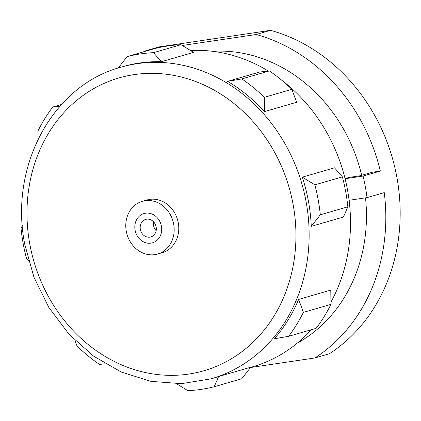 <?xml version="1.0" encoding="UTF-8"?>
<svg xmlns="http://www.w3.org/2000/svg" width="421" height="421" viewBox="0 0 421 421"><rect width="100%" height="100%" fill="white"/><g stroke="black" fill="none" stroke-linecap="round" stroke-linejoin="round"><path stroke-width="0.63" d="M105.229 363.781L99.503 364.433A170.742 148.797 73.8 0 1 77.027 346.025L74.875 340.289M250.653 367.359L252.621 366.786A162.201 141.356 -106.2 0 0 311.382 329.711M330.927 302.131A162.201 141.356 -106.2 0 0 350.335 215.026A162.201 141.356 -106.2 0 0 347.546 190.176A162.201 141.356 -106.2 0 0 281.57 80.095M311.272 226.361L320.313 214.799L347.835 206.811L343.441 217.025L311.272 226.361A162.201 141.356 -106.2 0 0 308.482 201.506A162.201 141.356 -106.2 0 0 302.331 177.157L334.5 167.821L342.394 176.867L314.871 184.851L302.331 177.157M211.263 378.789L181.425 383.668L150.939 381.363L121.185 372.006L93.483 356.055L69.033 334.242L48.889 307.541L33.922 277.129L24.765 244.338C9.073 166.558 52.541 85.352 120.859 67.234A162.201 141.356 -106.2 0 1 299.805 177.125A162.201 141.356 -106.2 0 1 306.183 202.175A162.201 141.356 73.8 0 1 211.263 378.789L213.558 378.121A162.201 141.356 -106.2 0 0 218.604 376.542L250.769 367.207L241.733 378.763L214.205 386.752A170.742 148.797 73.8 0 1 187.866 390.667L176.631 383.784M274.345 338.768A162.201 141.356 -106.2 0 0 298.621 299.426L330.785 290.09L330.938 304.378A170.742 148.797 73.8 0 1 316.166 328.327L288.638 336.311L274.345 338.768M268.314 71.038A162.201 141.356 -106.2 0 0 190.502 50.488M118.117 68.144L127.153 56.588L154.681 48.599A170.742 148.797 73.8 0 1 181.019 44.684L193.555 52.378L161.39 61.713A162.201 141.356 -106.2 0 0 123.158 66.565L120.859 67.234M296.652 102.266L264.483 111.597A162.201 141.356 -106.2 0 0 227.566 81.358L259.736 72.023L269.387 70.917A170.742 148.797 73.8 0 1 291.858 89.326L296.652 102.266M28.575 260.899L26.491 258.489A170.742 148.797 73.8 0 1 23.181 243.601A170.742 148.797 73.8 0 1 21.05 228.54L22.345 225.493M182.33 45.479L256.184 34.501A176.836 154.112 73.8 0 1 380.337 171.058L363.102 176.057A176.836 154.112 73.8 0 1 365.36 186.792A176.836 154.112 73.8 0 1 367.023 197.617L384.257 192.618A176.836 154.112 73.8 0 1 314.961 357.939L329.322 353.772A176.836 154.112 -106.2 0 0 396.95 177.625A176.836 154.112 -106.2 0 0 270.545 30.333L159.043 46.91L144.687 51.078A176.836 154.112 73.8 0 0 143.519 51.841M314.961 357.939L250.527 367.522M147.676 50.631L144.687 51.078M345.057 178.604L349.267 177.383L360.139 175.768L372.201 172.268L380.337 171.058M297.242 343.173A154.886 134.978 -106.2 0 0 365.517 197.844M361.676 175.32A154.886 134.978 -106.2 0 0 212.552 51.294M256.184 34.501L270.545 30.333M367.023 197.617L349.093 200.285M345.088 178.736L363.102 176.057M347.835 206.811A170.742 148.797 -106.2 0 0 345.704 191.75A170.742 148.797 -106.2 0 0 342.394 176.867M320.313 214.799A170.742 148.797 -106.2 0 0 318.181 199.738A170.742 148.797 -106.2 0 0 314.871 184.851M181.019 44.684L153.491 52.672L161.39 61.713M153.491 52.672A170.742 148.797 -106.2 0 0 127.153 56.588M227.566 81.358L241.859 78.906L269.387 70.917M291.858 89.326L264.33 97.314L264.483 111.597M264.33 97.314A170.742 148.797 -106.2 0 0 241.859 78.906M38.011 139.319L37.948 130.973A170.742 148.797 -106.2 0 1 52.725 107.029L59.956 106.203M61.503 104.482L52.725 107.029M157.622 254.031L162.222 252.695A27.439 23.913 -106.2 0 0 178.278 222.82A27.439 23.913 -106.2 0 0 146.924 199.991L142.33 201.322A27.439 23.913 73.8 0 1 173.684 224.151A27.439 23.913 73.8 0 1 157.622 254.031A27.439 23.913 73.8 0 1 126.274 231.203A27.439 23.913 73.8 0 1 142.33 201.322M161.422 226.219A15.245 13.288 73.8 0 1 150.976 243.149A15.245 13.288 73.8 0 1 135.083 230.134A15.245 13.288 73.8 0 1 145.534 213.205A15.245 13.288 73.8 0 1 161.422 226.219M140.351 229.35A9.146 7.973 -106.2 0 0 150.802 236.96A9.146 7.973 -106.2 0 0 156.154 227.003A9.146 7.973 -106.2 0 0 145.703 219.394A9.146 7.973 -106.2 0 0 140.351 229.35M156.149 230.697A9.146 7.973 73.8 0 1 153.565 225.519A9.146 7.973 73.8 0 1 153.57 221.82M218.604 376.542L214.205 386.752M298.621 299.426L303.415 312.366L330.938 304.378M303.415 312.366A170.742 148.797 73.8 0 1 288.638 336.311M293.163 204.764A152.449 132.852 73.8 0 1 188.976 374.037A152.449 132.852 73.8 0 1 29.896 244.606A152.449 132.852 -106.2 0 1 29.77 243.927A152.449 132.852 73.8 0 1 123.842 76.638A152.449 132.852 73.8 0 1 287.164 181.219A152.449 132.852 73.8 0 1 293.163 204.764"/></g></svg>

